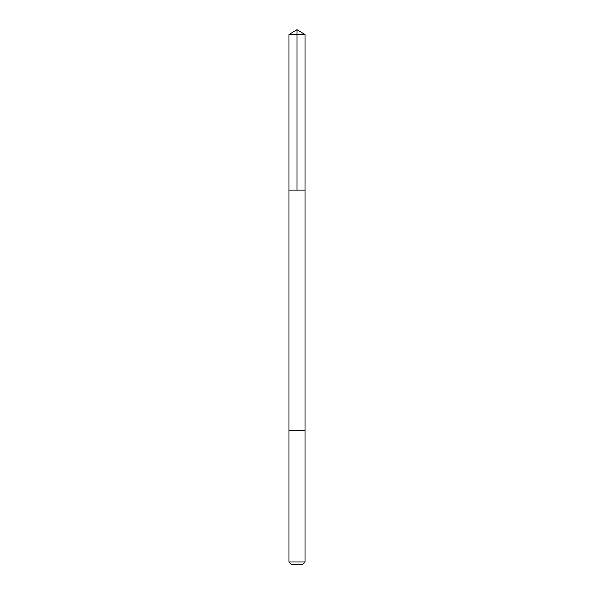 <?xml version="1.0" encoding="UTF-8"?>
<svg xmlns="http://www.w3.org/2000/svg" width="594" height="594" viewBox="0 0 594 594"><rect width="100%" height="100%" fill="white"/><g stroke="black" fill="none" stroke-linecap="round" stroke-linejoin="round"><path stroke-width="0.45" stroke-dasharray="2.97 2.23" d="M305.019 190.08L288.981 190.08L305.019 190.08M288.981 34.519L305.019 34.519M288.981 430.65L305.019 430.65L288.981 430.65M288.981 561.983L305.019 561.983M291.298 564.3L302.702 564.3"/><path stroke-width="0.89" d="M297.356 190.08L305.019 190.08L305.019 34.519L288.981 34.519L288.981 190.08L305.019 190.08L305.019 430.65L288.981 430.65L288.981 190.08L297.356 190.08M305.019 430.65L288.981 430.65L288.981 561.983L305.019 561.983L305.019 430.65M305.019 561.983L302.702 564.3L291.298 564.3L288.981 561.983M297 190.08L297 29.7L288.981 34.519M297 29.7L305.019 34.519"/></g></svg>
